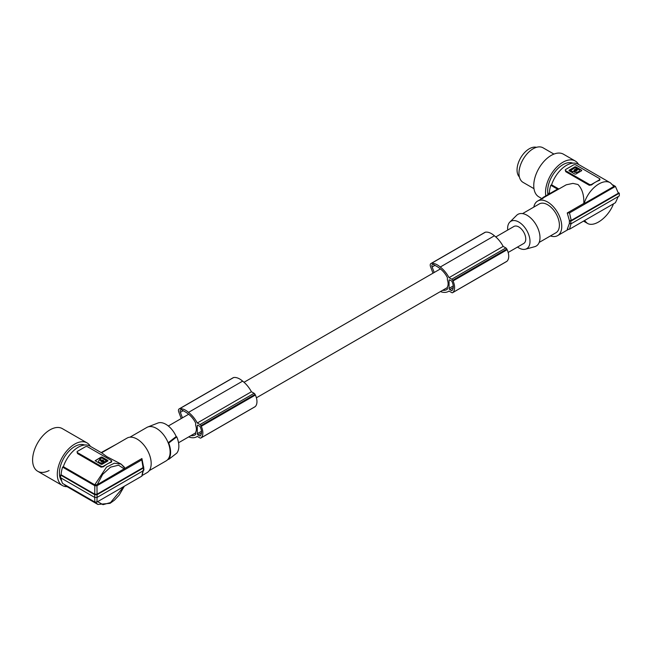 <?xml version="1.0" encoding="UTF-8"?>
<svg xmlns="http://www.w3.org/2000/svg" width="652" height="652" viewBox="0 0 652 652"><rect width="100%" height="100%" fill="white"/><g stroke="black" fill="none" stroke-linecap="round" stroke-linejoin="round"><path stroke-width="0.98" d="M432.993 273.188L430.507 266.578A3.325 1.923 60 0 1 430.899 263.563A3.325 1.923 60 0 1 431.306 263.424A15.892 9.177 60 0 1 439.277 266.203A15.892 9.177 60 0 1 440.271 267.027A21.296 12.298 60 0 1 440.475 267.19A21.296 12.298 60 0 1 449.057 277.638L451.754 279.195A1.663 0.962 60 0 1 452.7 280.303A13.977 8.069 60 0 1 453.026 280.947A12.013 6.936 60 0 1 452.838 292.503A13.977 8.069 60 0 1 452.7 292.609A1.663 0.962 60 0 1 452.586 292.699A1.663 0.962 60 0 1 451.754 292.618L449.049 291.061A21.296 12.298 60 0 1 448.511 291.403A21.296 12.298 60 0 1 440.475 291.599A21.296 12.298 60 0 1 440.41 291.574M508.152 252.463L523.727 243.473A9.813 5.664 -120 0 0 525.756 238.974A9.813 5.664 -120 0 0 521.47 229.096A9.813 5.664 -120 0 0 513.906 226.472L495.781 236.937M195.192 434.827L194.5 435.226A20.228 11.679 60 0 0 194.858 435.031A20.228 11.679 60 0 0 195.649 434.493L195.649 432.268A9.813 5.664 -120 0 0 196.358 429.155A9.813 5.664 -120 0 0 195.649 425.226L195.649 423.009A15.933 9.201 60 0 0 189.145 414.688A24.271 14.018 60 0 0 188.012 413.759A24.271 14.018 60 0 0 183.766 411.062A13.578 7.84 60 0 0 181.786 409.937A2.665 1.54 -120 0 0 180.669 409.912A2.665 1.54 -120 0 0 180.359 412.341L182.446 417.834M446.954 289.472L446.261 289.871A20.228 11.679 60 0 0 446.612 289.684A20.228 11.679 60 0 0 447.411 289.146L447.411 286.921A9.813 5.664 -120 0 0 448.111 283.807A9.813 5.664 -120 0 0 447.411 279.879L447.411 277.654A15.933 9.201 60 0 0 440.899 269.341A24.271 14.018 60 0 0 439.766 268.412A24.271 14.018 60 0 0 435.52 265.706A13.578 7.84 60 0 0 433.539 264.59A2.665 1.54 -120 0 0 432.423 264.565A2.665 1.54 -120 0 0 432.113 266.994L434.199 272.487M446.261 289.871A18.215 10.522 60 0 1 442.618 290.295M451.461 290.547L449.758 289.561A0.994 0.579 60 0 1 449.057 288.339L449.057 280.352A0.994 0.579 60 0 1 449.261 279.895A0.994 0.579 60 0 1 449.758 279.944L451.461 280.93A0.994 0.579 60 0 1 452.048 281.64A12.323 7.115 60 0 1 452.578 283.025A8.883 5.126 60 0 1 452.578 289.741A12.323 7.115 60 0 1 452.048 290.515A0.994 0.579 60 0 1 451.958 290.596A0.994 0.579 60 0 1 451.461 290.547L452.439 289.977M197.303 433.694A0.994 0.579 60 0 0 198.004 434.917L199.699 435.895A0.994 0.579 60 0 0 200.205 435.943A0.994 0.579 60 0 0 200.294 435.87A12.323 7.115 60 0 0 200.824 435.088A8.883 5.126 60 0 0 200.824 428.38A12.323 7.115 60 0 0 200.294 426.987A0.994 0.579 60 0 0 199.699 426.278L198.004 425.3A0.994 0.579 60 0 0 197.507 425.251A0.994 0.579 60 0 0 197.303 425.707L197.303 433.694L201.492 431.265M194.5 435.226A18.215 10.522 60 0 1 190.865 435.65M181.24 418.535L178.754 411.925A3.325 1.923 60 0 1 179.145 408.91A3.325 1.923 60 0 1 179.544 408.771A15.892 9.177 60 0 1 187.523 411.551A15.892 9.177 60 0 1 188.518 412.382A21.296 12.298 60 0 1 188.721 412.537A21.296 12.298 60 0 1 197.303 422.993L200.001 424.542A1.663 0.962 60 0 1 200.946 425.65A13.977 8.069 60 0 1 201.272 426.294A12.013 6.936 60 0 1 201.085 437.851A13.977 8.069 60 0 1 200.946 437.957A1.663 0.962 60 0 1 200.832 438.046A1.663 0.962 60 0 1 200.001 437.965L197.295 436.408A21.296 12.298 60 0 1 196.757 436.75A21.296 12.298 60 0 1 188.721 436.946A21.296 12.298 60 0 1 188.656 436.921M179.145 408.91L233.261 377.671A3.325 1.923 60 0 1 233.66 377.532A15.892 9.177 60 0 1 241.639 380.312A15.892 9.177 60 0 1 242.634 381.135A21.296 12.298 60 0 1 242.837 381.298A21.296 12.298 60 0 1 251.419 391.746L254.109 393.303A1.663 0.962 60 0 1 255.062 394.403A13.977 8.069 60 0 1 255.388 395.047A12.013 6.936 60 0 1 255.201 406.612A13.977 8.069 60 0 1 255.062 406.718A1.663 0.962 60 0 1 254.948 406.807A1.663 0.962 60 0 1 254.81 406.864M201.272 426.294L255.388 395.047M200.946 425.65L255.062 394.403M200.946 437.957L255.062 406.718M201.085 437.851L255.201 406.612M197.303 422.993L251.419 391.746M452.7 292.609L506.816 261.362A1.663 0.962 60 0 1 506.702 261.46A1.663 0.962 60 0 1 506.563 261.509M453.026 280.947L507.142 249.7A12.013 6.936 60 0 1 506.954 261.256A13.977 8.069 60 0 1 506.816 261.362M452.7 280.303L506.816 249.056A13.977 8.069 60 0 1 507.142 249.7M452.838 292.503L506.954 261.256M449.057 277.638L503.173 246.399L505.87 247.956A1.663 0.962 60 0 1 506.816 249.056M584.502 220.563L587.216 223.253C594.216 227.833 608.406 217.344 613.491 203.823M430.899 263.563L485.015 232.324A3.325 1.923 60 0 1 485.422 232.177A15.892 9.177 60 0 1 493.393 234.956A15.892 9.177 60 0 1 494.387 235.788A21.296 12.298 60 0 1 494.591 235.942A21.296 12.298 60 0 1 503.173 246.399M507.704 230.05A15.827 9.136 60 0 1 507.623 228.51A15.827 9.136 60 0 1 509.807 222.112A15.827 9.136 60 0 1 522.309 224.712A15.827 9.136 60 0 1 530.003 241.436A15.827 9.136 60 0 1 525.447 249.211A15.827 9.136 60 0 1 517.517 247.059M509.807 222.112L516.628 215.339A18.305 10.562 60 0 1 531.087 218.347A18.305 10.562 60 0 1 539.995 237.687A18.305 10.562 60 0 1 534.721 246.676L525.447 249.211M539.18 242.422L555.96 232.74A16.634 9.609 -120 0 0 559.4 225.119A16.634 9.609 -120 0 0 552.138 208.379A16.634 9.609 -120 0 0 539.318 203.921L522.545 213.612M550.435 235.926A19.967 11.524 -120 0 0 557.623 235.617A19.967 11.524 -120 0 0 560.679 219.626A19.967 11.524 -120 0 0 547.639 202.03A19.967 11.524 -120 0 0 537.655 201.044A19.967 11.524 -120 0 0 533.801 207.108M584.143 203.611L613.907 186.431L610.508 182.902C602.741 177.833 588.161 189.284 584.143 203.611L583.809 203.416C584.119 195.127 582.171 188.827 577.974 184.516L572.929 183.391L566.262 184.801L537.655 201.044M570.785 221.224L570.785 223.938L619.318 195.918L619.318 193.204L570.785 221.224A116.463 67.237 180 0 1 569.383 220.661L571.217 220.425L618.381 193.204L615.423 186.407L612.896 184.948M570.785 223.938A116.463 67.237 180 0 1 569.383 223.375L569.383 220.661M583.809 203.416L567.248 212.976L569.424 220.637M567.248 212.976L569.514 212.911L571.217 220.425M618.292 192.609L619.318 193.204M610.508 182.902L578.104 164.198A23.293 13.447 120 0 0 551.584 184.809L550.801 185.258A24.287 14.026 -60 0 0 549.326 192.902L548.854 193.179A24.955 14.409 -60 0 0 548.821 194.133M572.831 163.155A21.63 12.486 120 0 0 562.929 164.671A21.63 12.486 120 0 0 547.965 194.622M545.814 195.869A24.621 14.214 -60 0 1 545.561 193.725A24.621 14.214 -60 0 1 555.724 168.192A24.621 14.214 -60 0 1 575.243 161.011A24.621 14.214 -60 0 1 578.568 164.467M563.483 154.214L575.243 161.011L563.483 154.214A24.621 14.214 -60 0 0 540.589 165.673A24.621 14.214 -60 0 0 536.058 194.255A24.621 14.214 -60 0 0 538.854 196.863L541.869 198.607L538.854 196.863M553.947 154.092L543.075 147.817A19.967 11.524 120 0 0 533.091 148.803A19.967 11.524 120 0 0 529.44 151.468A19.967 11.524 120 0 0 519.457 168.762A19.967 11.524 120 0 0 523.108 182.397L533.98 188.672M519.383 176.928A17.302 9.992 -60 0 1 518.389 162.788A17.302 9.992 -60 0 1 529.285 148.778A17.302 9.992 -60 0 1 536.474 147.328M569.514 212.911L615.423 186.407M599.4 180.425L599.4 179.887L595.52 182.128A23.293 13.447 120 0 0 591.633 184.907L591.633 184.369L595.52 182.128A23.293 13.447 120 0 1 599.4 180.425L599.4 179.447M599.4 179.887A1.663 0.962 -0 0 0 599.889 179.21A1.663 0.962 -0 0 0 599.4 178.526L575.871 164.948A1.663 0.962 180 0 0 573.515 164.948L565.757 169.43A1.663 0.962 -0 0 0 565.268 170.107L565.757 171.704L589.286 185.29L591.633 184.907M551.584 184.809L558.674 188.909M565.268 170.107A1.663 0.962 -0 0 0 565.757 170.783L589.286 184.369L589.286 185.29M591.633 184.369A1.663 0.962 180 0 1 589.286 184.369M574.868 166.879L569.106 170.205L569.106 170.751L574.868 174.076L575.814 174.076L581.576 170.751L581.576 170.205L575.814 166.879L574.868 166.879L568.96 170.62M575.04 170.254A0.725 0.416 0 0 0 576.401 170.254M574.102 171.623L574.2 171.973A3.007 1.736 0 0 0 578.471 171.981A3.007 1.736 0 0 0 579.351 170.759A3.007 1.736 0 0 0 579.343 170.62M571.991 171.851L572.701 171.582L570.484 170.71L571.991 171.582M577.248 169.227L576.189 169.333L577.33 168.884M576.189 169.601A1.443 0.831 0 0 0 574.697 169.805A1.443 0.831 0 0 0 574.298 170.254M572.701 171.851L574.355 170.579M581.731 170.62L575.814 167.156L574.868 167.156M575.211 169.83A0.725 0.416 0 0 0 576.229 170.416A0.725 0.416 0 0 0 575.211 169.83M574.045 171.761L575.243 170.905A1.443 0.831 0 0 0 576.743 170.71A1.443 0.831 0 0 0 577.167 170.123A1.443 0.831 0 0 0 577.085 169.846M574.2 171.973L574.2 171.696A3.007 1.736 0 0 0 578.471 171.712A3.007 1.736 0 0 0 579.351 170.482A3.007 1.736 0 0 0 578.454 169.243L577.053 169.756M570.337 170.775L575.023 167.67L577.248 168.958M574.241 170.963L572.701 171.582M574.241 170.694L574.355 170.392A1.443 0.831 0 0 1 574.273 170.123A1.443 0.831 0 0 1 574.697 169.528A1.443 0.831 0 0 1 576.189 169.333M542.798 198.86L542.904 197.548L557.493 189.121L550.801 185.258M542.358 198.33L542.904 197.548M569.424 223.359L567.248 229.276L569.514 229.211L615.423 202.707L618.292 196.513M549.669 193.644L548.854 193.179M550.133 193.375L549.326 192.902M569.514 229.211L571.217 223.147M149.275 470.614L166.13 460.882A19.299 11.141 -120 0 0 166.928 460.328A19.299 11.141 -120 0 0 168.159 459.057L168.705 459.375L176.757 453.156A18.329 10.587 -120 0 0 176.757 436.856L176.195 436.53A17.661 10.196 -120 0 0 157.857 423.05L147.702 427.027A19.299 11.141 -120 0 0 146.83 427.451L129.976 437.182M176.757 436.856L168.705 443.075L168.159 442.757A19.299 11.141 -120 0 0 147.702 427.027M176.195 436.53L168.159 442.757A19.299 11.141 60 0 1 170.123 452.048A19.299 11.141 60 0 1 168.159 459.057M168.705 459.375A19.967 11.524 -120 0 0 168.705 443.075M101.573 452.814L127.083 438.079A19.967 11.524 60 0 1 137.067 439.073A19.967 11.524 60 0 1 150.107 456.661A19.967 11.524 60 0 1 147.05 472.659L142.348 475.373M63.366 466.677A23.293 13.447 -60 0 1 89.894 446.066L102.038 453.083L106.724 456.587L121.142 464.11L124.948 468.332L141.908 458.543L141.802 459.856L96.961 485.74L94.817 485.74L62.584 467.125L63.366 466.677L94.768 484.811L97.221 484.738L124.948 468.332M101.174 452.578L116.431 444.232M95.461 502.26L97.857 504.452L110.074 503.328L114.442 500.174L119.096 495.202L124.345 486.237M64.312 484.428A23.293 13.447 120 0 0 66.602 486.408L97.857 504.452M143.627 469.432L141.9 476.09L96.961 502.04L94.817 502.04L62.584 483.434A24.287 14.026 120 0 1 61.149 478.063M94.719 496.897L94.817 502.04M97.066 496.897L96.961 502.04M141.802 476.156L143.057 470.345M143.505 466.612A116.463 67.237 0 0 1 143.627 466.71L143.44 470.662L97.066 497.435L94.719 497.435L60.636 477.761A24.955 14.409 120 0 1 60.595 476.425A24.955 14.409 120 0 1 60.636 475.047L61.109 474.77L94.719 494.175L94.817 485.74M60.636 475.047L94.719 494.721L94.719 497.435M94.719 494.721L97.066 494.721L97.066 497.435M141.802 459.856L143.057 467.623L143.416 466.587M143.057 467.623L97.066 494.175L94.719 494.175M143.44 467.949L97.066 494.721M143.627 466.71L143.913 470.01M143.521 466.913L141.908 458.543M97.066 494.175L96.961 485.74M61.109 474.77A24.287 14.026 -60 0 1 62.584 467.125M94.768 484.811L106.545 467.077L114.344 463.205L121.142 464.11L124.442 467.256M111.182 461.314L111.182 462.292L111.182 461.755L107.303 463.996A23.293 13.447 -60 0 1 111.182 462.292M103.424 466.775A23.293 13.447 -60 0 1 107.303 463.996L103.424 466.237A1.663 0.962 180 0 1 101.068 466.237L101.068 467.158L103.424 466.775L103.424 466.237M111.182 461.755A1.663 0.962 0 0 0 111.671 461.078A1.663 0.962 0 0 0 111.182 460.402L87.653 446.816A1.663 0.962 180 0 0 85.306 446.816L77.539 451.298A1.663 0.962 0 0 0 77.05 451.975L77.539 453.572L101.068 467.158M77.05 451.975A1.663 0.962 0 0 0 77.539 452.651L101.068 466.237M101.125 457.101L95.168 460.703L101.125 464.305L102.071 464.305L107.833 460.972L107.833 460.434L102.071 457.101L101.125 457.101L95.208 460.842M101.541 461.054A0.725 0.416 0 0 0 102.902 461.054M98.599 461.42A3.007 1.736 0 0 0 98.582 461.559A3.007 1.736 0 0 0 99.463 462.781A3.007 1.736 0 0 0 103.741 462.773L103.831 462.423M99.609 459.106L101.745 460.402A1.443 0.831 0 0 1 103.244 460.605A1.443 0.831 0 0 1 103.644 461.054M101.745 460.133A1.443 0.831 0 0 1 103.244 460.328A1.443 0.831 0 0 1 103.668 460.923A1.443 0.831 0 0 1 103.586 461.192L104.948 461.803L106.545 460.858M106.455 461.2L104.948 462.072L103.701 461.494M99.691 459.448L101.745 460.402M107.987 460.842L102.071 457.378L101.125 457.378M102.731 460.63A0.725 0.416 0 0 0 101.712 461.217A0.725 0.416 0 0 0 102.731 460.63M100.881 460.556L99.487 460.043A3.007 1.736 0 0 0 98.582 461.282A3.007 1.736 0 0 0 99.463 462.512A3.007 1.736 0 0 0 103.741 462.496L102.69 461.706A1.443 0.831 0 0 1 101.199 461.51A1.443 0.831 0 0 1 100.775 460.923A1.443 0.831 0 0 1 100.856 460.646M106.455 460.931L101.916 457.9L99.691 459.179M84.613 445.023A21.63 12.486 120 0 0 74.719 446.538A21.63 12.486 120 0 0 63.904 457.957A21.63 12.486 120 0 0 61.647 480.915M67.066 486.677A24.621 14.214 -60 0 1 62.405 485.528A24.621 14.214 -60 0 1 62.405 457.093A24.621 14.214 -60 0 1 87.026 442.879A24.621 14.214 -60 0 1 90.351 446.335M62.323 428.617L87.026 442.879L62.323 428.617A24.621 14.214 -60 0 0 37.702 442.83A24.621 14.214 -60 0 0 37.702 471.266L62.405 485.528L37.702 471.266A24.621 14.214 -60 0 0 49.096 470.54M188.518 412.382L242.634 381.135M440.271 267.027L494.387 235.788M449.057 288.339L453.254 285.918M449.758 289.561L453.262 287.548M197.303 425.707L198.004 425.3M434.957 265.348L432.113 266.994M179.544 408.771L233.66 377.532M199.699 435.895L200.686 435.324M198.004 434.917L201.501 432.895M200.001 424.542L254.109 393.303M183.204 410.695L180.359 412.341M449.057 280.352L449.758 279.944M451.754 279.195L505.87 247.956M431.306 263.424L485.422 232.177M565.757 171.704L565.757 170.783M97.621 501.665L103.008 504.672L110.522 502.578L123.945 486.465M97.221 484.738L102.641 474.379L110.522 467.166L118.55 465.194L124.393 469.041M77.539 453.572L77.539 452.651M440.393 268.917L244.027 382.284M188.64 414.264L168.322 425.992M200.832 438.046L254.948 406.807M452.586 292.699L506.702 261.46M599.889 180.001L599.889 179.21M583.532 221.118L587.216 223.253M168.371 459.179L166.928 460.328M111.671 461.869L111.671 461.078M447.411 287.532L256.399 397.81M195.649 432.879L178.534 442.765M196.757 436.75L197.328 436.424M568.275 229.471L557.623 235.617M448.511 291.403L449.081 291.077"/></g></svg>
